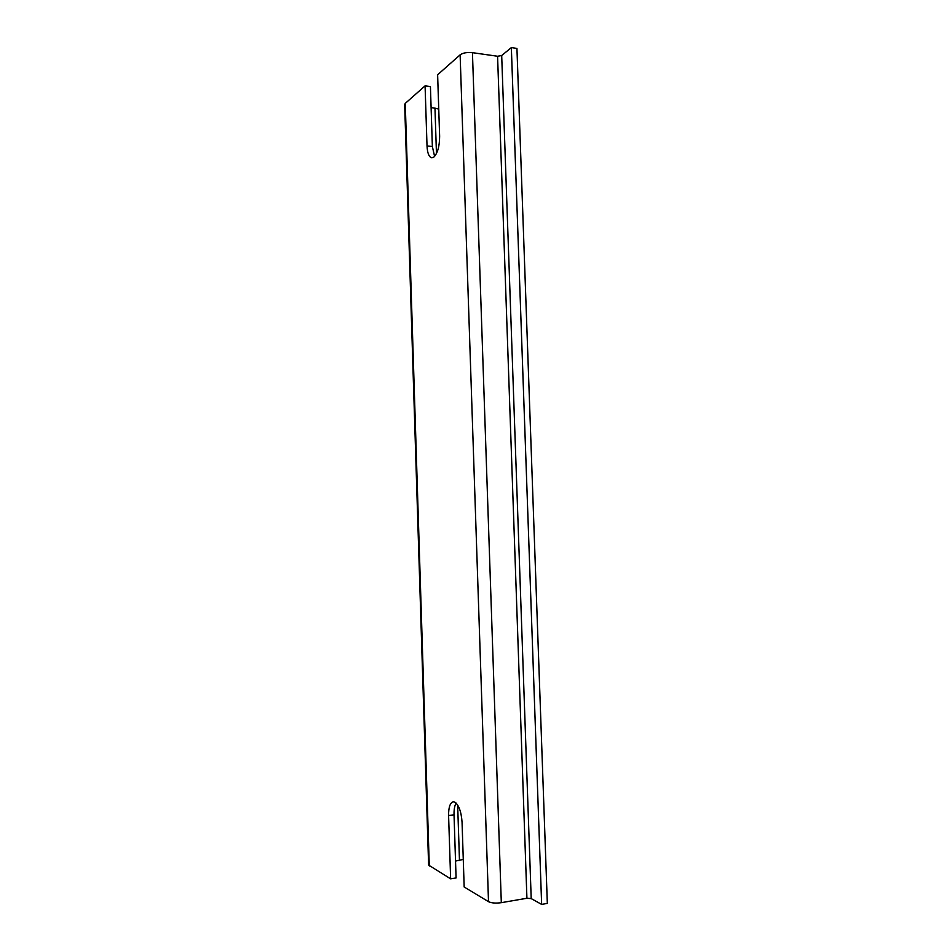 <?xml version="1.0" encoding="UTF-8"?>
<svg xmlns="http://www.w3.org/2000/svg" width="952" height="952" viewBox="0 0 952 952"><rect width="100%" height="100%" fill="white"/><g stroke="black" fill="none" stroke-linecap="round" stroke-linejoin="round"><path stroke-width="1.43" d="M427.02 145.965L432.363 146.537L430.423 86.549L425.08 85.859L427.02 145.965C427.4 153.141 428.983 157.08 431.756 157.806L433.767 157.151C437.587 153.355 439.55 146.406 439.634 136.291L437.623 74.768L460.125 54.847L488.507 901.675L464.171 886.99L462.053 822.135C461.28 811.639 458.828 804.952 454.699 802.072L453.176 801.81C450.058 802.798 448.535 807.379 448.594 815.555L450.629 878.827L428.614 865.071L404.671 104.541L405.255 103.399L429.281 865.951M511.343 47.6L541.64 904.4L547.329 903.4L516.936 48.421L511.343 47.6L501.692 55.537L497.575 56.251L472.442 52.669C467.063 52.146 462.958 52.872 460.125 54.847M438.741 109.016L431.101 107.54M425.08 85.859L405.255 103.399M541.64 904.4L531.204 898.593L526.92 898.26L501.311 902.674C495.813 903.424 491.541 903.091 488.507 901.675M432.363 146.537L434.6 156.402M456.103 803.072C454.604 805.701 453.914 809.605 454.033 814.805L456.079 877.958L450.629 878.827M463.267 859.418L455.532 861.06M472.442 52.669L501.311 902.674M497.575 56.251L526.92 898.26M501.692 55.537L531.204 898.593M434.969 108.004L436.456 153.57M457.662 805.059L459.471 860.453M448.594 815.555L454.033 814.805"/></g></svg>

